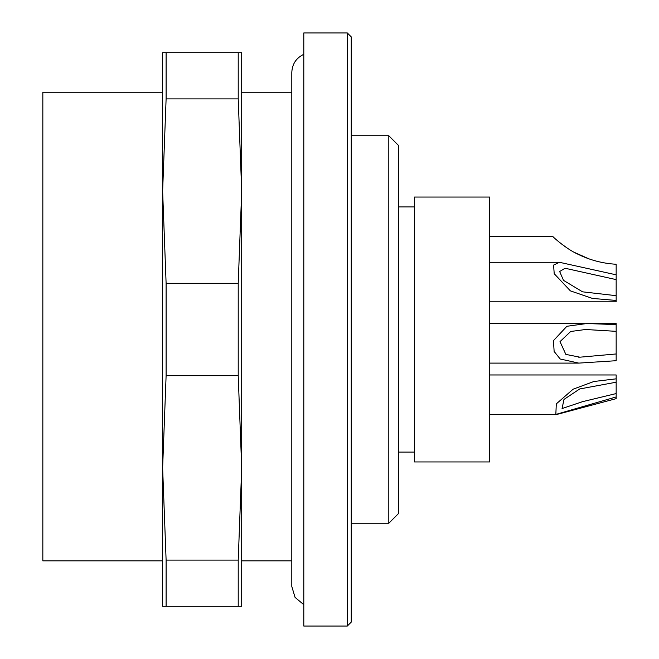 <?xml version="1.0" encoding="UTF-8"?>
<svg xmlns="http://www.w3.org/2000/svg" width="659" height="659" viewBox="0 0 659 659"><rect width="100%" height="100%" fill="white"/><g stroke="black" fill="none" stroke-linecap="round" stroke-linejoin="round"><path stroke-width="0.99" d="M241.705 92.26L291.805 92.26M291.805 560.858L241.705 560.858M303.799 626.05L303.799 32.95L347.293 32.95L347.293 626.05L303.799 626.05M388.81 135.754L398.695 145.639L398.695 513.361L388.81 523.246L388.81 135.754L351.247 135.754M347.293 32.95L351.247 36.904L351.247 622.096L347.293 626.05M578.783 363.109L560.208 359.007L554.137 351.461L553.436 340.662L566.888 326.279L586.831 323.528L616.165 324.599L616.165 331.337L585.489 329.5L570.694 331.485L560.01 341.626L565.842 354.394L579.871 357.186L616.165 353.965L616.165 360.704L578.783 363.109L489.637 363.109M616.165 331.337L616.165 353.965M616.165 396.949L555.834 414.437L556.303 403.876L573.108 389.197L593.899 381.495L616.165 378.834L616.165 382.212L579.739 388.95L563.989 399.403L562.061 408.547L582.564 401.661L616.165 393.571L616.165 398.654L556.871 414.445M559.895 242.734L566.427 247.529M574.467 252.413L588.718 258.765M616.165 264.259C602.721 263.485 589.994 260.14 577.968 254.234C566.649 249.209 553.585 237.553 552.901 236.581C553.371 237.347 566.402 249.053 577.828 254.168C589.92 260.124 602.697 263.485 616.165 264.259L616.165 274.828L559.458 262.298L553.568 265.091L554.219 273.724L570.389 290.874L592.425 298.42L616.165 300.455L616.165 295.677L582.564 291.838L563.494 280.347L559.664 271.516L565.06 268.246L616.165 279.614L616.165 295.677M616.165 274.828L616.165 279.614M489.637 301.822L616.165 301.822L616.165 300.455M616.165 378.834L616.165 374.971L489.637 374.971M616.165 382.212L616.165 393.571M568.478 363.109L565.974 363.109M616.165 324.599L616.165 323.569L591.329 323.569M414.511 461.951L489.637 461.951L489.637 197.049L414.511 197.049L414.511 461.951M303.799 604.69L295.067 597.4L291.805 586.502L291.805 72.49C292.176 64.038 296.179 57.976 303.799 54.31M162.625 92.26L42.835 92.26L42.835 560.858L162.625 560.858M241.705 576.592L241.705 467.89L241.705 606.28L162.625 606.28L162.625 467.89L162.625 576.592M241.705 191.11L241.705 467.89L238.22 375.688L238.22 283.312L241.705 191.11L238.22 98.908L238.22 52.72L241.705 52.72L241.705 191.11L241.705 82.408M162.625 82.408L162.625 191.11L162.625 52.72L166.109 52.72L166.109 98.908L162.625 191.11L166.109 283.312L166.109 375.688L162.625 467.89L162.625 191.11M238.22 283.312L166.109 283.312M238.22 375.688L166.109 375.688M238.22 52.72L166.109 52.72M238.22 98.908L166.109 98.908M238.22 606.28L238.22 560.092L166.109 560.092L166.109 606.28M162.625 467.89L166.109 560.092M238.22 560.092L241.705 467.89M351.247 523.246L388.81 523.246M584.261 323.569L489.637 323.569M579.871 357.178L578.618 357.178M552.901 236.581L489.637 236.581M559.458 262.282L489.637 262.282M555.834 414.511L489.637 414.511M414.511 206.926L398.695 206.926M414.511 452.074L398.695 452.074"/></g></svg>

